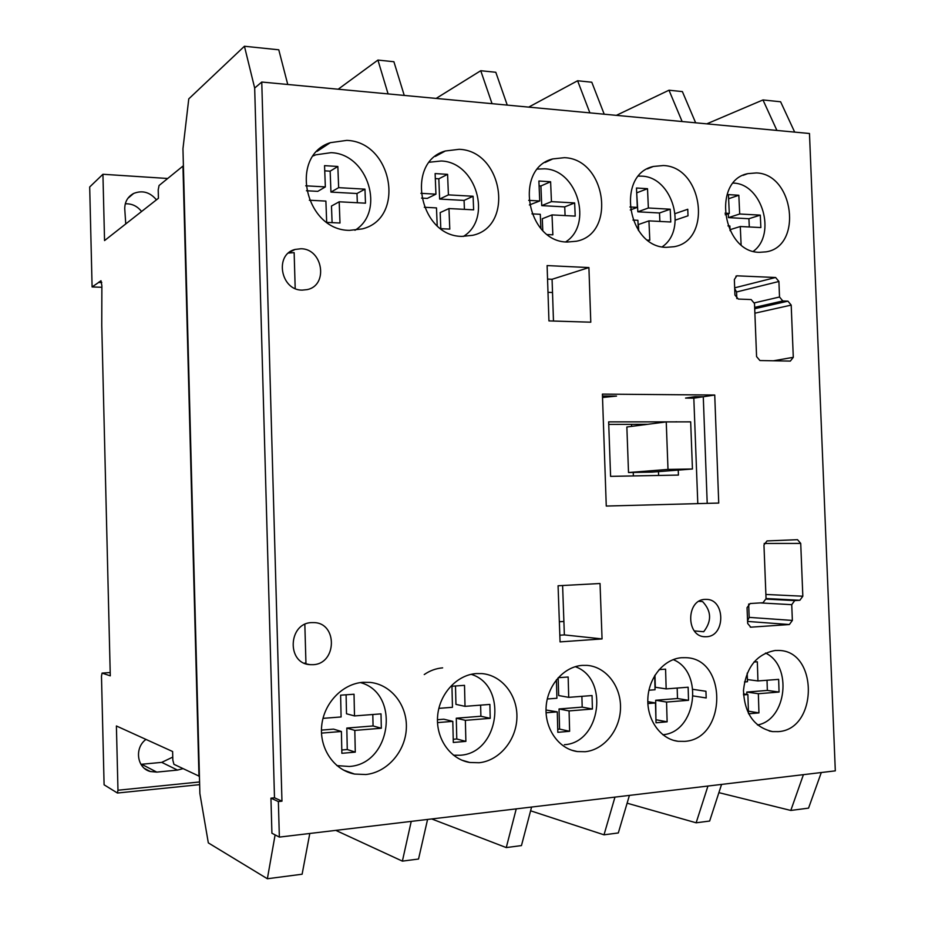 <?xml version="1.0" encoding="UTF-8"?>
<svg xmlns="http://www.w3.org/2000/svg" width="925" height="925" viewBox="0 0 925 925"><rect width="100%" height="100%" fill="white"/><g stroke="black" fill="none" stroke-linecap="round" stroke-linejoin="round"><path stroke-width="1.39" d="M346.806 140.38L330.294 142.681C288.635 155.863 305.134 230.51 349.511 230.36L362.265 228.903C405.89 218.416 392.628 141.918 346.806 140.38M476.213 673.573C456.672 674.926 439.155 694.12 437.594 716.436C435.837 738.751 450.475 759.471 469.808 762.478L479.115 762.743C499.315 760.732 516.312 740.266 516.902 717.846C517.734 695.427 502.09 675.331 482.11 673.608L476.213 673.573M424.24 674.556C429.952 670.613 436.091 668.393 442.647 667.862M564.458 157.678L552.78 158.915C513.676 168.315 526.764 242.246 567.395 242.038L576.391 241.24C616.651 233.805 606.014 158.973 564.458 157.678M663.341 165.529L653.351 166.465C615.772 174.49 627.612 247.576 666.382 247.333L674.059 246.721C712.562 240.407 702.861 166.72 663.341 165.529M775.15 650.495C756.604 654.01 746.036 667.341 743.469 690.478C744.521 713.707 754.245 727.42 772.629 731.606L778.341 731.629C818.128 729.351 818.394 650.784 778.757 650.46L775.15 650.495M756.396 172.929L747.77 173.646C711.73 180.525 722.541 252.594 759.506 252.317L766.131 251.843C802.9 246.432 793.974 174.004 756.396 172.929M459.158 149.307L445.353 150.983C404.849 162.06 419.476 236.569 461.991 236.384L472.629 235.32C514.635 226.532 502.83 150.717 459.158 149.307M705.104 599.388C686.049 599.516 685.841 636.735 704.931 636.735L706.515 636.724C725.72 636.261 725.385 598.961 706.214 599.377L705.104 599.388M311.806 622.606C288.276 622.837 286.426 663.503 309.944 664.647L313.02 664.682C336.92 664.011 337.775 622.918 313.945 622.606L311.806 622.606M304.834 624.387L305.944 663.052L304.29 663.156M681.644 657.71C664.15 658.912 648.691 677.401 647.847 698.676C646.818 719.939 660.658 739.26 678.106 741.295L684.754 741.364C726.796 738.913 727.674 658.438 685.841 657.687L681.644 657.71M582.195 665.387C563.695 666.671 547.253 685.529 546.097 707.324C544.732 729.108 559.012 749.111 577.385 751.562L585.201 751.713C604.245 749.828 620.178 729.848 620.513 708.018C621.08 686.188 606.014 666.763 587.132 665.387L582.195 665.387M363.062 682.303C342.4 683.748 323.738 703.208 321.669 726.032C319.403 748.845 334.272 770.34 354.576 774.063L365.826 774.526C387.263 772.387 405.416 751.435 406.341 728.426C407.497 705.405 391.321 684.581 370.185 682.407L363.062 682.303M301.007 248.744L295.052 249.449C274.251 254.352 280.61 290.473 302.197 290.126L307.273 289.594C328.525 285.328 322.929 248.756 301.007 248.744M288.473 253.034L294.15 252.629L295.191 288.519M275.107 834.893L267.371 878.75L208.322 842.883L199.881 793.569L182.953 148.775L188.769 98.871L244.431 46.25L254.676 88.048L274.494 797.789L281.963 801.177L278.367 801.57L270.944 798.171L271.915 833.228L279.362 837.102L835.31 770.86L809.479 133.501L261.763 82.036L254.676 88.048L274.494 797.789L270.944 798.171M734.693 288.577L736.566 291.976L736.82 298.578M562.608 585.525L564.366 634.908L559.833 635.221M547.554 279.084L552.075 279.281L553.474 321.044M748.66 604.048L749.169 617.38L747.562 620.872M261.763 82.036L281.963 801.177M790.332 361.097L793.292 357.328L791.199 305.1L787.938 301.157L782.804 300.96L779.521 297.006L778.908 281.478L775.612 277.5L736.82 275.812L734.357 279.5L734.936 295.052L738.312 299.064L751.169 299.561L754.511 303.55L756.581 356.611L759.922 360.542L790.332 361.097M602.059 638.921L600.036 583.513L558.076 585.768L560.064 641.892L602.059 638.921L564.366 634.908M547.103 265.579L548.941 320.906L590.786 322.189L588.913 267.568L547.103 265.579M714.736 395.033L602.406 394.108L606.268 506.056L718.737 503.061L714.736 395.033L693.819 398.166L703.278 396.744L694.837 396.686L685.541 398.085L693.819 398.155L697.797 503.616M791.742 604.673L794.725 600.591L799.871 600.267L802.831 596.209L800.726 543.414L797.523 539.68L766.998 540.928L763.957 544.975L766.05 598.625L763.009 602.742L750.117 603.528L747.042 607.679L747.666 623.462L750.753 627.185L789.372 624.537L792.367 620.432L791.742 604.673L760.211 602.903M278.367 801.57L279.362 837.102M552.075 279.281L588.913 267.568M354.957 230.279C385.771 211.709 368.104 153.758 331.046 152.671L315.749 154.833L313.286 155.886M327.022 222.405L339.995 223.006L339.186 201.789L365.491 203.176L364.959 189.151L338.654 187.659L337.845 166.477L324.548 165.644L325.346 186.908L305.724 185.809M309.343 200.228L325.889 201.095L326.675 222.162M357.339 202.748L356.981 193.522L364.959 189.151M332.098 222.636L331.474 206.044L339.186 201.789M325.346 186.908L317.784 191.359L306.453 190.747M356.981 193.522L330.953 192.088L330.156 171.171L324.744 170.836M330.156 171.171L337.845 166.477M330.953 192.088L338.654 187.659M565.684 241.899C593.202 224.706 577.431 169.645 544.536 168.812L537.587 169.078M547.531 234.58L552.861 234.823L552.017 214.912L575.211 216.103L574.645 202.933L551.45 201.638L550.606 181.751L538.893 181.023L539.738 200.979L528.695 200.367M531.956 213.872L540.293 214.299L540.894 228.487M565.094 215.583L564.724 206.888L574.645 202.933M542.778 230.487L542.293 218.751L552.017 214.912M539.738 200.979L529.366 204.957M564.724 206.888L541.738 205.627L540.905 185.971L539.102 185.867M540.905 185.971L550.606 181.751M541.738 205.627L551.45 201.638M662.207 246.813C687.703 229.816 672.533 176.895 641.753 176.155L638.597 176.097M647.65 240.107L649.801 240.211L648.945 220.878L670.775 222L670.209 209.212L648.367 207.998L647.512 188.7L636.481 188.018L637.337 207.385L629.89 206.98M632.978 220.058L637.903 220.312L638.343 230.267M630.272 209.975L637.337 207.385M659.883 221.445L659.502 212.981L637.845 211.813L636.689 192.701M637.001 192.724L647.512 188.7M637.845 211.813L648.367 207.998M659.502 212.981L670.209 209.212M638.678 230.741L638.4 224.544L648.945 220.878M753.355 251.288C776.769 234.302 762.084 183.728 733.363 183.081L733.259 183.069M741.11 244.743L740.278 226.509L760.87 227.562L760.292 215.132L739.699 213.999L738.832 195.256L728.426 194.608L729.293 213.421L725.027 213.189M727.963 225.873L729.871 225.977L730.091 230.718M725.212 214.762L729.293 213.421M728.622 198.748L738.832 195.256M749.296 226.972L748.915 218.728L728.472 217.629L728.287 213.756M728.472 217.629L739.699 213.999M748.915 218.728L760.292 215.132M730.045 229.689L740.278 226.509M463.39 236.43C492.759 218.774 476.19 161.956 441.167 160.996L429.443 162.222M440.878 228.695L449.793 229.099L448.96 208.553L473.635 209.836L473.091 196.25L448.417 194.874L447.584 174.351L435.12 173.576L435.941 194.169L420.875 193.325M424.297 207.269L436.484 207.905L437.201 225.746M464.431 209.362L464.072 200.413L473.091 196.25M440.809 228.648L440.173 212.6L448.96 208.553M435.941 194.169L427.281 198.401L421.569 198.089M464.072 200.413L439.629 199.072L438.82 178.802L435.317 178.583M438.82 178.802L447.584 174.351M439.629 199.072L448.417 194.874M453.481 755.228L460.257 755.239C499.5 753.158 508.357 685.437 471.16 674.325M437.513 722.61L452.799 721.361L453.308 742.474L465.876 741.376L465.368 720.344L490.227 718.332L489.88 704.422L465.021 706.342L464.512 685.344L451.955 686.223L452.464 707.301L438.855 708.353M437.456 719.719L443.827 719.211L452.799 721.361M465.021 706.342L455.944 704.376L455.493 685.98M453.238 739.295L456.777 738.994L456.279 718.216L480.896 716.239L480.618 705.139M480.896 716.239L490.227 718.332M456.279 718.216L465.368 720.344M456.777 738.994L465.876 741.376M757.482 724.98C786.805 719.951 792.69 665.653 765.507 653.038M748.603 713.788L758.951 712.897L758.35 693.715L779.058 692.05L778.653 679.366L757.945 680.939L757.332 661.791L753.933 662.022M743.515 694.906L747.886 694.548L748.487 713.568M747.203 673.111L747.481 681.737L744.475 681.956M746.857 694.409L746.787 692.062L767.345 690.432L779.058 692.05M746.787 692.062L758.35 693.715M748.406 711.186L758.951 712.897M743.48 693.912L747.886 694.548M747.412 679.563L757.945 680.939M767.345 690.432L767.022 680.245M662.82 734.739C696.143 732.403 704.272 672.001 673.203 659.606M647.87 703.567L655.455 702.954L656.033 722.783L667.133 721.824L666.555 702.063L688.524 700.294L688.131 687.217L666.162 688.894L665.584 669.168L659.086 669.619M654.657 675.701L655.062 689.738L648.945 690.212M647.812 701.659L655.455 702.954M666.162 688.894L655.316 687.252L654.969 675.192M655.941 719.823L655.698 700.26L677.493 698.525L677.181 688.05M677.493 698.525L688.524 700.294M655.698 700.26L666.555 702.063M656.276 719.789L667.133 721.824M564.389 744.706C600.741 742.844 609.448 678.453 575.257 666.682M546.074 712.782L557.278 711.868L557.821 732.322L569.627 731.293L569.072 710.92L592.416 709.036L592.046 695.554L568.713 697.346L568.158 677.007L558.168 677.701L558.677 695.554L568.713 697.346M556.422 679.771L556.908 698.248L547.276 698.988M557.74 729.258L559.579 729.097L559.035 708.966L582.183 707.116L592.416 709.036M559.035 708.966L569.072 710.92M559.579 729.097L569.627 731.293M546.016 710.007L557.278 711.868M582.183 707.116L581.894 696.34M336.908 765.611L349.234 766.478C391.506 764.143 400.698 693.264 360.461 682.592M321.495 733.109L341.406 731.49L341.868 753.308L355.281 752.129L354.807 730.403L381.331 728.241L381.007 713.869L354.495 715.927L354.032 694.224L340.62 695.184L341.094 716.956L322.998 718.355M321.449 730.114L333.543 729.131L341.406 731.49M354.495 715.927L346.505 713.776L346.1 694.791M341.799 750.002L347.268 749.528L346.817 728.067L373.064 725.952L372.81 714.505M373.064 725.952L381.331 728.241M346.817 728.067L354.807 730.403M347.268 749.528L355.281 752.129M690.674 421.858L692.443 468.998L652.241 472.108L628.514 472.536L626.861 426.992L666.243 421.904L690.674 421.858M692.443 468.998L668 469.414L628.514 472.536M668 469.414L666.243 421.904M563.88 621.461L559.347 621.75M309.794 833.471L302.117 874.218L267.371 878.75M244.431 46.25L278.772 49.8L287.756 84.476M602.522 397.496L616.536 396.085L602.476 395.981M199.43 776.306L173.923 764.304L172.836 760.13L172.617 751.516L116.4 725.975L117.972 790.228L117.429 793.026L104.097 784.805L101.484 676.221L102.062 673.099L110.283 675.84L101.762 325.45L101.877 285.756L100.975 280.703L98.628 282.46L101.738 282.564M167.691 178.49L102.929 174.27L104.548 240.581L158.429 198.274L158.21 189.868L159.065 185.509L182.953 166.084L198.979 776.353M322.721 147.653L321.426 147.561M633.371 475.924L633.243 472.455M631.578 426.39L631.497 424.332M803.42 774.664L790.806 810.45L718.887 792.644M821.296 772.525L808.554 808.126L790.806 810.45M706.758 123.858L762.975 99.946L776.919 130.448M794.679 132.113L780.607 101.773L762.975 99.946M675.192 213.594L687.761 209.258L688.015 215.802L675.343 220.092M616.339 115.359L668.995 90.211L682.13 121.533M707.949 786.03L696.143 822.799L627.115 803.189M692.918 689.345L705.937 691.276L706.191 697.959L693.218 695.947M703.879 636.643L704.931 636.735M698.918 601.343L702.549 601.551C711.522 611.043 711.903 621.103 703.694 631.729L694.351 630.908M668.995 90.211L682.384 91.598L695.646 122.805M721.569 784.412L709.648 821.042L696.143 822.799M707.209 503.362L703.278 396.744M141.56 211.513C137.305 206.09 131.882 203.523 125.28 203.812M98.628 282.46L92.095 286.947L101.877 287.282M92.095 286.947L89.69 186.989L102.929 174.27M125.754 223.931L124.736 208.657C124.817 201.708 127.8 196.632 133.662 193.441C142.392 190.03 149.977 192.157 156.441 199.835M140.935 764.327L161.748 762.373L172.767 757.089M182.977 768.652L177.508 770.086L156.776 772.109L150.382 771.531C136.935 768.305 134.137 747.92 145.977 739.41M110.202 672.533L102.062 673.099M101.681 282.229L98.79 282.125M528.707 107.115L577.605 80.752L589.884 112.873M614.963 797.119L604.013 834.824L530.603 810.797M629.416 795.396L618.316 832.951L604.013 834.824M577.605 80.752L591.792 82.221L604.21 114.214M676.452 421.881L608.65 421.869L610.593 476.363L678.43 475.08L678.245 470.097M516.243 808.878L506.264 847.577L431.709 818.949M436.126 98.42L480.746 70.716L492.042 103.669M480.746 70.716L495.8 72.277L507.247 105.103M531.586 807.051L521.457 845.589L506.264 847.577M411.232 821.388L402.387 861.129L335.798 830.372M338.192 89.216L377.92 60.067L388.084 93.899M377.92 60.067L393.9 61.732L404.248 95.425M427.57 819.446L418.539 859.024L402.387 861.129M658.612 475.45L658.473 471.634M647.754 424.297L608.743 424.402M676.441 421.742L675.354 421.881M547.993 292.335L552.514 292.508M766.05 599.099L794.725 600.591M749.169 617.38L792.367 620.432M747.585 621.427L789.372 624.537M750.268 627.115L751.054 627.173M764.143 543.461L800.726 543.414M765.888 594.451L802.831 596.209M766.05 598.533L799.871 600.267M773.381 360.796L793.292 357.328M735.907 276.17L737.422 275.766M734.67 287.837L775.612 277.5M736.566 291.976L778.908 281.478M754.43 302.857L779.521 297.006M754.661 307.401L782.804 300.96M754.707 308.719L787.938 301.157M754.893 313.193L791.199 305.1M199.58 781.96L117.972 790.228M141.641 764.281L156.776 772.109M161.748 762.373L177.508 770.086M317.078 151.353L330.294 142.681M461.783 760.153L469.808 762.478M545.079 162.465L552.78 158.915M647.384 168.882L653.351 166.465M769.218 731.004L772.629 731.606M743.076 175.334L747.77 173.646M435.293 156.417L445.353 150.983M306.244 663.896L309.944 664.647M673.678 740.382L678.106 741.295M571.5 750.152L577.385 751.562M343.302 770.005L354.576 774.063M289.19 252.444L295.052 249.449M199.65 784.643L117.429 793.026M144.566 768.49L150.382 771.531M127.858 198.343L133.662 193.441"/></g></svg>
